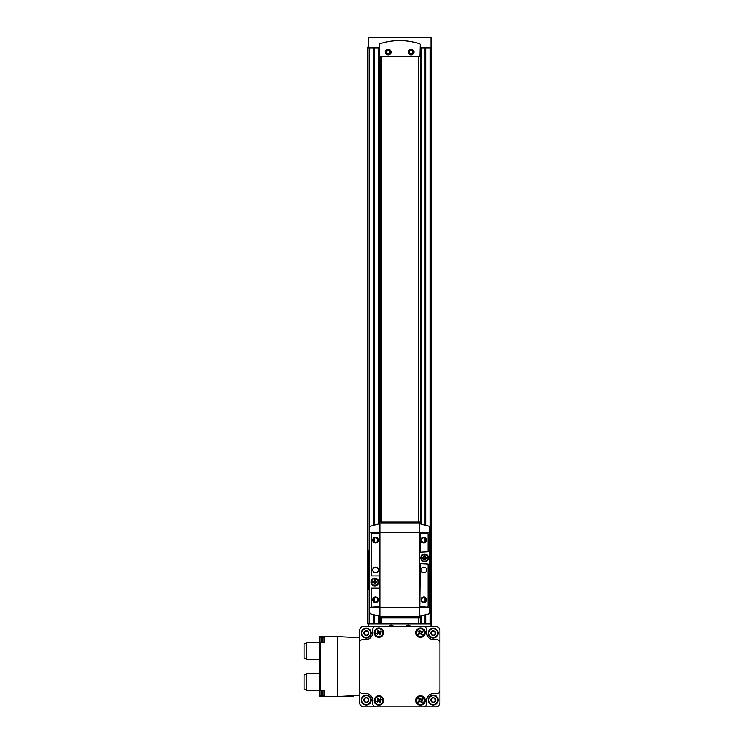 <?xml version="1.0" encoding="UTF-8"?>
<svg xmlns="http://www.w3.org/2000/svg" width="744" height="744" viewBox="0 0 744 744"><rect width="100%" height="100%" fill="white"/><g stroke="black" fill="none" stroke-linecap="round" stroke-linejoin="round"><path stroke-width="1.12" d="M388.34 49.885A2.232 2.232 0 0 1 390.274 53.233A2.232 2.232 0 0 1 386.406 53.233A2.232 2.232 0 0 1 388.34 49.885M386.917 51.299L386.917 52.936L388.34 53.754L389.763 52.936L389.763 51.299L388.34 50.48L386.917 51.299M411.069 49.885A2.232 2.232 0 0 1 413.004 53.233A2.232 2.232 0 0 1 409.135 53.233A2.232 2.232 0 0 1 411.069 49.885M409.646 51.299L409.646 52.936L411.069 53.754L412.492 52.936L412.492 51.299L411.069 50.48L409.646 51.299M388.34 49.578A2.539 2.539 0 0 1 390.535 53.382A2.539 2.539 0 0 1 386.145 53.382A2.539 2.539 0 0 1 388.34 49.578M388.34 49.281A2.846 2.846 0 0 1 390.795 53.54A2.846 2.846 0 0 1 385.876 53.54A2.846 2.846 0 0 1 388.34 49.281M411.069 49.578A2.539 2.539 0 0 1 413.264 53.382A2.539 2.539 0 0 1 408.875 53.382A2.539 2.539 0 0 1 411.069 49.578M411.069 49.281A2.846 2.846 0 0 1 413.534 53.54A2.846 2.846 0 0 1 408.614 53.54A2.846 2.846 0 0 1 411.069 49.281M389.93 626.383A2.232 2.232 0 0 1 392.432 626.383M406.977 626.383A2.232 2.232 0 0 1 409.479 626.383M420.165 47.858L430.962 47.858L430.962 37.2L368.447 37.2L368.447 47.858L379.245 47.858M368.447 47.142L367.741 47.142L367.741 623.974L368.447 623.974L368.447 626.383M388.656 626.383A3.125 3.125 0 0 1 393.706 626.383M405.703 626.383A3.125 3.125 0 0 1 410.753 626.383M430.962 626.383L430.962 623.974L368.447 623.974M430.962 47.142L431.669 47.142L431.669 623.974L430.962 623.974M380.668 56.377L380.668 522.028M380.668 617.929L380.668 623.974M418.742 56.377L418.742 522.028M418.742 617.929L418.742 623.974M381.235 56.377L381.235 522.028M381.235 617.929L381.235 623.974M418.175 56.377L418.175 522.028M418.175 617.929L418.175 623.974M379.245 44.742L379.533 56.377L419.876 56.377L420.165 44.742A1.069 1.069 0 0 0 419.43 43.729A63.938 63.938 0 0 0 379.979 43.729A1.069 1.069 0 0 0 379.245 44.742M406.568 626.383A2.483 2.483 0 0 1 409.898 626.383M389.512 626.383A2.483 2.483 0 0 1 392.841 626.383M375.376 581.529L375.376 579.995L374.306 579.995L374.306 581.529L372.781 581.529L372.781 582.589L374.306 582.589L374.306 584.114L375.376 584.114L375.376 582.589L376.901 582.589L376.901 581.529L375.376 581.529M374.846 578.72A3.339 3.339 0 0 1 377.729 583.724A3.339 3.339 0 0 1 371.954 583.724A3.339 3.339 0 0 1 374.846 578.72M425.103 557.377L425.103 555.842L424.034 555.842L424.034 557.377L422.508 557.377L422.508 558.437L424.034 558.437L424.034 559.962L425.103 559.962L425.103 558.437L426.628 558.437L426.628 557.377L425.103 557.377M424.564 554.568A3.339 3.339 0 0 1 427.456 559.572A3.339 3.339 0 0 1 421.681 559.572A3.339 3.339 0 0 1 424.564 554.568M420.146 523.804L419.449 524.362L419.449 615.604L420.146 616.153L428.981 613.781L429.967 612.424L429.967 527.533L428.981 526.185L420.165 523.813L420.165 523.134L379.245 523.134L379.961 524.362L379.263 523.804L370.428 526.185L369.442 527.533L369.442 612.424L370.428 613.781L379.263 616.153L379.245 617.929L420.165 617.929L420.165 616.832L379.245 616.832M424.564 554.001A3.906 3.906 0 0 1 427.949 559.86A3.906 3.906 0 0 1 421.188 559.86A3.906 3.906 0 0 1 424.564 554.001M379.263 616.153L379.961 615.604L379.961 524.362M374.846 578.153A3.906 3.906 0 0 1 378.222 584.012A3.906 3.906 0 0 1 371.461 584.012A3.906 3.906 0 0 1 374.846 578.153M419.449 615.604L420.165 616.832M420.165 523.134L420.165 522.028L379.245 522.028L379.245 523.134M420.165 563.589L419.737 606.5L426.917 606.918A1.135 1.135 0 0 0 428.051 605.783L428.051 564.017L420.165 563.589M423.857 596.976A2.846 2.846 0 0 1 426.321 601.236A2.846 2.846 0 0 1 421.392 601.236A2.846 2.846 0 0 1 423.857 596.976M423.857 567.142A2.846 2.846 0 0 1 426.321 571.401A2.846 2.846 0 0 1 421.392 571.401A2.846 2.846 0 0 1 423.857 567.142M371.358 534.183L371.358 575.949L379.673 575.949L379.673 533.467L372.493 533.039A1.135 1.135 0 0 0 371.358 534.183M375.553 537.308A2.846 2.846 0 0 1 378.017 541.567A2.846 2.846 0 0 1 373.088 541.567A2.846 2.846 0 0 1 375.553 537.308M375.553 567.142A2.846 2.846 0 0 1 378.017 571.401A2.846 2.846 0 0 1 373.088 571.401A2.846 2.846 0 0 1 375.553 567.142M420.165 533.039L420.165 552.225L428.051 551.797L428.051 534.183A1.135 1.135 0 0 0 426.917 533.039L420.165 533.039M423.857 537.308A2.846 2.846 0 0 1 426.321 541.567A2.846 2.846 0 0 1 421.392 541.567A2.846 2.846 0 0 1 423.857 537.308M371.358 588.169L371.358 605.783A1.135 1.135 0 0 0 372.493 606.918L379.673 606.5L379.673 588.169L371.358 588.169M375.553 596.976A2.846 2.846 0 0 1 378.017 601.236A2.846 2.846 0 0 1 373.088 601.236A2.846 2.846 0 0 1 375.553 596.976M423.857 597.516A2.306 2.306 0 0 1 425.856 600.966A2.306 2.306 0 0 1 421.867 600.966A2.306 2.306 0 0 1 423.857 597.516M423.857 537.847A2.306 2.306 0 0 1 425.856 541.297A2.306 2.306 0 0 1 421.867 541.297A2.306 2.306 0 0 1 423.857 537.847M375.553 597.516A2.306 2.306 0 0 1 377.543 600.966A2.306 2.306 0 0 1 373.553 600.966A2.306 2.306 0 0 1 375.553 597.516M375.553 537.847A2.306 2.306 0 0 1 377.543 541.297A2.306 2.306 0 0 1 373.553 541.297A2.306 2.306 0 0 1 375.553 537.847M429.967 550.095L430.609 550.095L430.609 589.871L429.967 589.871M369.442 550.095L368.801 550.095L368.801 589.871L369.442 589.871M366.215 628.699A4.408 4.408 0 0 1 370.028 635.311A4.408 4.408 0 0 1 362.402 635.311A4.408 4.408 0 0 1 366.215 628.699M368.345 634.334L368.345 634.269A2.427 2.427 0 0 0 368.345 631.935L368.289 631.842A2.427 2.427 0 0 0 366.271 630.679L366.16 630.679A2.427 2.427 0 0 0 364.142 631.842L364.086 631.935A2.427 2.427 0 0 0 364.086 634.269L364.142 634.372A2.427 2.427 0 0 0 366.16 635.534L366.271 635.534A2.427 2.427 0 0 0 368.289 634.372L368.345 634.334M368.345 631.935L368.345 633.107A2.13 2.13 0 0 1 367.285 634.948L366.271 635.534L367.285 634.948A2.13 2.13 0 0 1 365.155 634.948L364.142 634.372L365.155 634.948A2.13 2.13 0 0 1 364.086 633.107L364.086 631.935L364.086 633.107A2.13 2.13 0 0 1 365.155 631.256L364.142 631.842L365.155 631.256A2.13 2.13 0 0 1 367.285 631.256L366.271 630.679L367.285 631.256A2.13 2.13 0 0 1 368.345 633.107L368.345 631.935M366.215 628.131A4.976 4.976 0 0 1 370.521 635.59A4.976 4.976 0 0 1 361.909 635.59A4.976 4.976 0 0 1 366.215 628.131M433.194 628.699A4.408 4.408 0 0 1 437.007 635.311A4.408 4.408 0 0 1 429.381 635.311A4.408 4.408 0 0 1 433.194 628.699M435.324 634.334L435.324 634.269A2.427 2.427 0 0 0 435.324 631.935L435.268 631.842A2.427 2.427 0 0 0 433.25 630.679L433.138 630.679A2.427 2.427 0 0 0 431.12 631.842L431.064 631.935A2.427 2.427 0 0 0 431.064 634.269L431.12 634.372A2.427 2.427 0 0 0 433.138 635.534L433.25 635.534A2.427 2.427 0 0 0 435.268 634.372L435.324 634.334M435.324 631.935L435.324 633.107A2.13 2.13 0 0 1 434.254 634.948L435.268 634.372L434.254 634.948A2.13 2.13 0 0 1 432.125 634.948L433.138 635.534L432.125 634.948A2.13 2.13 0 0 1 431.064 633.107L431.064 631.935L431.064 633.107A2.13 2.13 0 0 1 432.125 631.256L433.138 630.679L432.125 631.256A2.13 2.13 0 0 1 434.254 631.256L435.268 631.842L434.254 631.256A2.13 2.13 0 0 1 435.324 633.107L435.324 631.935M433.194 628.131A4.976 4.976 0 0 1 437.5 635.59A4.976 4.976 0 0 1 428.888 635.59A4.976 4.976 0 0 1 433.194 628.131M433.194 695.677A4.408 4.408 0 0 1 437.007 702.28A4.408 4.408 0 0 1 429.381 702.28A4.408 4.408 0 0 1 433.194 695.677M435.324 701.313L435.324 701.248A2.427 2.427 0 0 0 435.324 698.914L435.268 698.821A2.427 2.427 0 0 0 433.25 697.649L433.138 697.649A2.427 2.427 0 0 0 431.12 698.821L431.064 698.914A2.427 2.427 0 0 0 431.064 701.248L431.12 701.341A2.427 2.427 0 0 0 433.138 702.513L433.25 702.513A2.427 2.427 0 0 0 435.268 701.341L435.324 701.313M435.324 698.914L435.324 700.076A2.13 2.13 0 0 1 434.254 701.927L435.268 701.341L434.254 701.927A2.13 2.13 0 0 1 432.125 701.927L433.138 702.513L432.125 701.927A2.13 2.13 0 0 1 431.064 700.076L431.064 701.248L431.064 700.076A2.13 2.13 0 0 1 432.125 698.235L433.138 697.649L432.125 698.235A2.13 2.13 0 0 1 434.254 698.235L435.268 698.821L434.254 698.235A2.13 2.13 0 0 1 435.324 700.076L435.324 698.914M433.194 695.11A4.976 4.976 0 0 1 437.5 702.569A4.976 4.976 0 0 1 428.888 702.569A4.976 4.976 0 0 1 433.194 695.11M366.215 695.677A4.408 4.408 0 0 1 370.028 702.28A4.408 4.408 0 0 1 362.402 702.28A4.408 4.408 0 0 1 366.215 695.677M368.345 701.313L368.345 701.248A2.427 2.427 0 0 0 368.345 698.914L368.289 698.821A2.427 2.427 0 0 0 366.271 697.649L366.16 697.649A2.427 2.427 0 0 0 364.142 698.821L364.086 698.914A2.427 2.427 0 0 0 364.086 701.248L364.142 701.341A2.427 2.427 0 0 0 366.16 702.513L366.271 702.513A2.427 2.427 0 0 0 368.289 701.341L368.345 701.313M368.345 698.914L368.345 700.076A2.13 2.13 0 0 1 367.285 701.927L366.271 702.513L367.285 701.927A2.13 2.13 0 0 1 365.155 701.927L364.142 701.341L365.155 701.927A2.13 2.13 0 0 1 364.086 700.076L364.086 701.248L364.086 700.076A2.13 2.13 0 0 1 365.155 698.235L364.142 698.821L365.155 698.235A2.13 2.13 0 0 1 367.285 698.235L366.271 697.649L367.285 698.235A2.13 2.13 0 0 1 368.345 700.076L368.345 698.914M366.215 695.11A4.976 4.976 0 0 1 370.521 702.569A4.976 4.976 0 0 1 361.909 702.569A4.976 4.976 0 0 1 366.215 695.11M337.757 636.613L337.757 696.57L359.501 695.435L359.501 637.757L337.757 636.613L319.855 636.613L319.855 644.499M319.883 642.621L319.855 690.293L320.571 690.423L320.571 642.769L319.883 642.621L324.124 642.769L324.124 636.613M337.757 696.57L324.124 696.57L324.124 690.423L319.883 690.572M324.124 696.57L319.855 696.338M306.221 643.365L306.221 658.561L304.091 658.561L304.091 643.365L306.221 643.365L306.751 642.444L319.855 642.444L319.855 650.963M319.855 682.22L319.855 690.748L306.751 690.748L306.751 673.692L319.855 673.692M319.855 696.57L319.855 688.684M378.919 705.2A4.687 4.687 0 0 1 374.855 698.17A4.687 4.687 0 0 1 382.983 698.17A4.687 4.687 0 0 1 378.919 705.2M378.919 637.366A4.687 4.687 0 0 1 374.855 630.326A4.687 4.687 0 0 1 382.983 630.326A4.687 4.687 0 0 1 378.919 637.366M420.49 637.366A4.687 4.687 0 0 1 416.426 630.326A4.687 4.687 0 0 1 424.554 630.326A4.687 4.687 0 0 1 420.49 637.366M420.49 705.2A4.687 4.687 0 0 1 416.426 698.17A4.687 4.687 0 0 1 424.554 698.17A4.687 4.687 0 0 1 420.49 705.2M359.501 642.723A3.05 3.05 0 0 1 362.551 639.673L365.676 639.673A7.105 7.105 0 0 0 372.781 632.567L372.781 629.443A3.05 3.05 0 0 1 375.832 626.383L423.578 626.383A3.05 3.05 0 0 1 426.628 629.443L426.628 632.567A7.105 7.105 0 0 0 433.733 639.673L436.858 639.673A3.05 3.05 0 0 1 439.909 642.723L439.909 690.46A3.05 3.05 0 0 1 436.858 693.52L433.733 693.52A7.105 7.105 0 0 0 426.628 700.616L426.628 703.75A3.05 3.05 0 0 1 423.578 706.8L375.832 706.8A3.05 3.05 0 0 1 372.781 703.75L372.781 700.616A7.105 7.105 0 0 0 365.676 693.52L362.551 693.52A3.05 3.05 0 0 1 359.501 690.46M359.501 637.757L359.501 630.652A4.259 4.259 0 0 1 363.76 626.383L375.832 626.383M439.909 642.723L439.909 630.652A4.259 4.259 0 0 0 435.649 626.383L423.578 626.383M423.578 706.8L435.649 706.8A4.259 4.259 0 0 0 439.909 702.541L439.909 690.46M359.501 695.435L359.501 702.541A4.259 4.259 0 0 0 363.76 706.8L375.832 706.8M420.49 704.419A3.906 3.906 0 0 1 417.105 698.56A3.906 3.906 0 0 1 423.875 698.56A3.906 3.906 0 0 1 420.49 704.419M421.225 702.727A2.334 2.334 0 0 0 422.127 702.169L421.225 700.69L422.704 699.779A2.334 2.334 0 0 0 422.146 698.876L420.667 699.779L419.756 698.3A2.334 2.334 0 0 0 418.853 698.858L419.756 700.337L418.277 701.239A2.334 2.334 0 0 0 418.835 702.15L420.314 701.248L421.225 702.727M420.49 636.585A3.906 3.906 0 0 1 417.105 630.717A3.906 3.906 0 0 1 423.875 630.717A3.906 3.906 0 0 1 420.49 636.585M421.225 634.883A2.334 2.334 0 0 0 422.127 634.325L421.225 632.846L422.704 631.944A2.334 2.334 0 0 0 422.146 631.033L420.667 631.944L419.756 630.466A2.334 2.334 0 0 0 418.853 631.014L419.756 632.502L418.277 633.404A2.334 2.334 0 0 0 418.835 634.316L420.314 633.404L421.225 634.883M378.919 636.585A3.906 3.906 0 0 1 375.534 630.717A3.906 3.906 0 0 1 382.304 630.717A3.906 3.906 0 0 1 378.919 636.585M379.654 634.883A2.334 2.334 0 0 0 380.556 634.325L379.654 632.846L381.133 631.944A2.334 2.334 0 0 0 380.575 631.033L379.096 631.944L378.185 630.466A2.334 2.334 0 0 0 377.282 631.014L378.185 632.502L376.706 633.404A2.334 2.334 0 0 0 377.264 634.316L378.743 633.404L379.654 634.883M378.919 704.419A3.906 3.906 0 0 1 375.534 698.56A3.906 3.906 0 0 1 382.304 698.56A3.906 3.906 0 0 1 378.919 704.419M379.654 702.727A2.334 2.334 0 0 0 380.556 702.169L379.654 700.69L381.133 699.779A2.334 2.334 0 0 0 380.575 698.876L379.096 699.779L378.185 698.3A2.334 2.334 0 0 0 377.282 698.858L378.185 700.337L376.706 701.239A2.334 2.334 0 0 0 377.264 702.15L378.743 701.248L379.654 702.727M306.221 689.818L306.221 674.622L304.091 674.622L304.091 689.818L306.221 689.818L306.751 690.748M306.751 642.444L306.751 659.491L319.855 659.491M322.347 690.702L322.347 695.789L324.124 696.049L319.855 696.049M320.013 690.702L324.124 690.702L324.124 692.664M319.855 637.143L324.124 637.143L322.347 637.394L322.347 642.481M324.124 640.519L324.124 642.481L320.013 642.481M321.278 690.981L321.278 694.338M321.278 693.659L321.278 691.669M321.278 638.845L321.362 642.816M321.278 641.942L321.278 639.105M353.67 695.733L353.67 696.57L343.021 696.291M430.255 47.858L430.255 550.095M430.255 589.871L430.255 623.974M425.931 47.858L425.931 525.264M425.931 539.149L425.931 541.148M425.931 598.818L425.931 600.817M425.931 614.702L425.931 623.974M373.479 47.858L373.479 525.264M373.479 539.149L373.479 541.148M373.479 598.818L373.479 600.817M373.479 614.702L373.479 623.974M369.154 47.858L369.154 550.095M369.154 589.871L369.154 623.974M379.189 47.858L379.189 523.822M379.189 616.134L379.189 623.974M420.221 47.858L420.221 523.822M420.221 616.134L420.221 623.974M425.661 47.858L425.661 525.18L425.652 47.858M425.661 538.712L425.661 541.586L425.652 538.702M425.661 598.381L425.661 601.254L425.652 598.371M425.661 614.776L425.661 623.974L425.652 614.786M424.954 47.858L424.954 524.985M424.954 538.126L424.954 542.171M424.954 597.795L424.954 601.84M424.954 614.972L424.954 623.974M421.197 47.858L421.197 524.046M421.197 615.92L421.197 623.974M420.49 47.858L420.49 523.888L420.5 47.858M420.49 616.079L420.49 623.974L420.5 616.079M378.919 47.858L378.919 523.888L378.91 47.858M378.919 616.079L378.919 623.974L378.91 616.079M378.212 47.858L378.212 524.046M378.212 615.92L378.212 623.974M374.455 47.858L374.455 524.985M374.455 538.126L374.455 542.171M374.455 597.795L374.455 601.84M374.455 614.972L374.455 623.974M373.748 47.858L373.748 525.18L373.758 47.858M373.748 538.712L373.748 541.586L373.758 538.702M373.748 598.381L373.748 601.254L373.758 598.371M373.748 614.776L373.748 623.974L373.758 614.786M430.962 37.842L368.447 37.842M429.967 607.281L369.442 607.281M429.967 532.685L369.442 532.685M430.609 588.736L429.967 588.736M430.609 551.23L429.967 551.23M368.801 588.736L369.442 588.736M368.801 551.23L369.442 551.23M324.124 690.572L320.329 690.572M324.124 642.621L320.329 642.621M321.362 690.702L321.362 694.961L322.347 695.789M321.278 638.817L321.362 642.481M306.221 674.622L306.751 673.692M306.221 658.561L306.751 659.491M321.278 694.366L321.362 694.961M321.278 690.962L321.362 690.367M321.362 638.231L322.347 637.394"/></g></svg>
